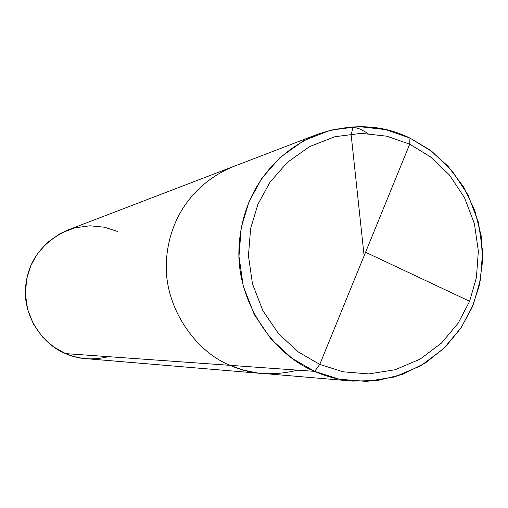 <?xml version="1.0" encoding="UTF-8"?>
<svg xmlns="http://www.w3.org/2000/svg" width="508" height="508" viewBox="0 0 508 508"><rect width="100%" height="100%" fill="white"/><g stroke="black" fill="none" stroke-linecap="round" stroke-linejoin="round"><path stroke-width="0.76" d="M317.538 134.29C351.32 123.107 382.124 124.371 409.95 138.074L429.641 149.803L447.91 166.091L463.36 186.588L474.732 210.337L481.197 235.909L482.536 261.633L479.171 285.985L471.932 307.867L460.718 328.378L445.052 347.281L425.26 363.087L402.272 374.453L377.514 380.524L352.628 381.102C338.861 379.813 326.2 376.568 314.63 371.367L339.331 379.209L366.598 381.432L394.57 376.968L420.961 365.703L443.675 348.615L461.296 327.514L473.342 304.476L480.555 279.324L482.6 251.377L478.466 222.447L467.963 194.799L451.917 170.637L431.927 151.511L409.95 138.074L409.715 144.17L430.473 156.845L449.351 174.898L464.522 197.72L474.447 223.838L478.352 251.174L476.415 277.578L469.595 301.333L458.21 323.088L441.56 343.008L420.11 359.124L395.186 369.735L368.789 373.926L343.065 371.805L319.767 364.388L343.065 371.805L368.789 373.926L395.186 369.735L420.11 359.124L441.56 343.008L458.21 323.088L469.595 301.333L476.415 277.578L478.352 251.174L474.447 223.838L464.522 197.72L449.351 174.898L430.473 156.845L409.715 144.17L319.767 364.388L314.63 371.367L230.124 365.341C250.514 374.58 273.012 376.187 297.618 370.154C273.012 376.187 250.514 374.58 230.124 365.341C195.167 351.504 164.148 306.959 166.351 262.585C168.161 220.936 191.37 184.29 232.886 166.745L232.886 166.745C191.37 184.29 168.161 220.936 166.351 262.585C164.148 306.959 195.167 351.504 230.124 365.341C195.167 351.498 164.148 306.959 166.351 262.579C168.161 220.929 191.376 184.283 232.899 166.738C191.37 184.29 168.154 220.942 166.345 262.585C164.148 306.965 195.161 351.498 230.118 365.341L238.703 368.649L245.491 370.662L254.946 372.631L262.28 373.52L254.946 372.631L245.491 370.662L238.703 368.649L230.124 365.341C195.167 351.498 164.148 306.959 166.351 262.579C168.161 220.929 191.376 184.283 232.899 166.738L317.538 134.29C268.535 155.01 241.059 198.717 238.982 248.52C236.436 301.587 273.291 354.876 314.63 371.367L291.922 358.254L271.094 339.096L254.267 314.49L243.249 286.08L238.982 256.242L241.281 227.451L249.028 201.695L261.804 178.34L280.27 157.27L303.759 140.621L330.67 130.124L358.769 126.568L385.788 129.629L409.95 138.074L409.715 144.17L319.767 364.388L298.355 351.993L278.721 333.908L262.865 310.699L252.476 283.896L248.456 255.753L250.615 228.6L257.912 204.305L269.951 182.264L287.35 162.376L309.499 146.647L334.88 136.716L361.391 133.337L386.893 136.208L409.715 144.17L386.893 136.208L361.391 133.337L334.88 136.716L309.499 146.647L287.35 162.376L269.951 182.264L257.912 204.305L250.615 228.6L248.456 255.753L252.476 283.896L262.865 310.699L278.721 333.908L298.355 351.993L319.767 364.388L314.63 371.367L230.124 365.341C195.161 351.498 164.148 306.965 166.345 262.585C168.154 220.942 191.37 184.29 232.88 166.745L67.678 230.092C41.002 242.678 26.918 262.611 25.413 289.884C23.959 317.386 43.428 344.97 65.564 353.612L53.429 346.774L42.342 336.823L33.42 324.066L27.61 309.347L25.4 293.884L26.683 278.949L30.861 265.551L37.719 253.352L47.638 242.297L60.262 233.483L74.752 227.832L89.922 225.787L104.534 227.216L117.634 231.496M108.477 356.673C92.773 360.394 78.467 359.372 65.564 353.612L230.118 365.341L65.564 353.612L73.85 356.54L82.842 358.388L262.274 373.52L254.94 372.631L245.491 370.662L236.499 367.887L230.118 365.341L243.192 370.04L257.365 372.986L352.628 381.102M365.576 252.26L469.627 301.263M363.868 253.556L351.18 135.071L352.977 126.765L360.674 129.292L368.097 133.515"/></g></svg>
